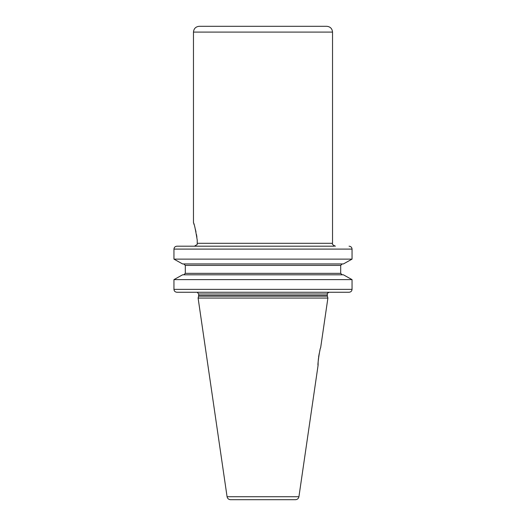 <?xml version="1.0" encoding="UTF-8"?>
<svg xmlns="http://www.w3.org/2000/svg" width="526" height="526" viewBox="0 0 526 526"><rect width="100%" height="100%" fill="white"/><g stroke="black" fill="none" stroke-linecap="round" stroke-linejoin="round"><path stroke-width="0.79" d="M349.054 246.194C350.881 246.372 351.881 247.338 352.052 249.094L352.052 259.127L343.406 263.94L352.052 259.127L173.948 259.127L182.594 263.94L173.948 259.127L173.948 249.094C174.119 247.338 175.119 246.372 176.946 246.194L334.253 246.194M194.429 246.194L197.237 244.472L197.237 243.301L332.531 243.301C331.867 244.084 332.833 245.05 335.43 246.194M196.895 237.173L196.494 234.537M195.994 231.959L195.462 229.599M194.009 224.392L193.759 223.609M197.237 240.191C195.442 229.204 194.186 223.386 193.469 222.728C194.186 223.386 195.442 229.204 197.237 240.191L197.237 243.301M197.237 292.285L198.683 294.001L327.317 294.001C326.725 293.922 327.303 293.344 329.059 292.259L176.946 292.259C175.119 292.088 174.119 291.121 173.948 289.366L173.948 279.622L182.594 274.809L173.948 279.622L352.052 279.622L343.406 274.809L352.052 279.622L352.052 289.366C351.881 291.121 350.881 292.088 349.054 292.259L334.253 292.259M183.791 263.94L185.303 265.393L185.303 273.356L183.791 274.809M343.406 263.94L182.594 263.94M342.209 274.809L340.697 273.356L185.303 273.356L185.303 265.393L340.697 265.393L342.209 263.94M349.054 292.259L176.946 292.259M198.624 296.112L198.105 298.058L327.895 298.058L327.376 296.112L198.624 296.112L198.683 294.001M227.074 496.728L298.926 496.728C298.512 498.563 297.368 499.555 295.487 499.7L230.513 499.7C228.632 499.555 227.488 498.563 227.074 496.728L198.105 298.058M263 499.7L235.477 499.7M327.895 298.058L320.63 347.89C320.078 346.904 317.217 366.195 318.092 365.268L318.131 362.506M318.177 361.526L318.434 358.522M318.578 357.345L318.789 355.911M318.828 355.688L319.328 353.005M319.637 351.624L319.933 350.408M332.531 32.093L193.469 32.093C193.811 28.575 195.744 26.642 199.262 26.3L326.738 26.3C330.256 26.642 332.189 28.575 332.531 32.093L332.531 243.301M182.594 274.809L343.406 274.809M340.697 273.356L340.697 265.393M352.052 249.094L173.948 249.094M198.683 295.665L327.317 295.665L327.317 294.001M173.948 289.366L352.052 289.366M193.469 32.093L193.469 222.728M327.317 295.665L327.376 296.112M298.926 496.728L318.092 365.268"/></g></svg>
